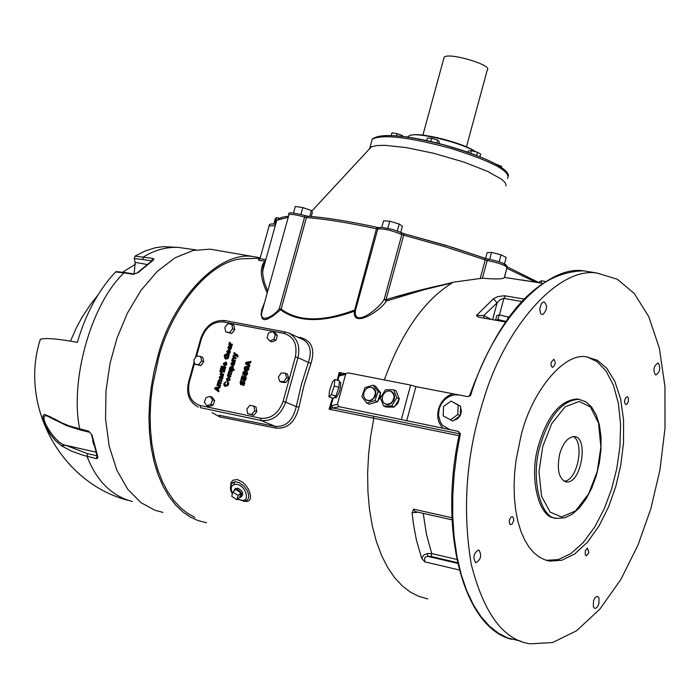 <?xml version="1.0" encoding="UTF-8"?>
<svg xmlns="http://www.w3.org/2000/svg" width="700" height="700" viewBox="0 0 700 700"><rect width="100%" height="100%" fill="white"/><g stroke="black" fill="none" stroke-linecap="round" stroke-linejoin="round"><path stroke-width="1.05" d="M116.41 271.609L115.614 271.95C98.604 289.993 85.855 313.451 77.368 342.344C57.549 338.713 45.211 337.706 40.329 339.325C18.883 405.79 60.961 482.79 127.759 500.29M135.17 262.351L134.129 273.98L138.084 272.615L153.606 259.875L153.886 258.939L152.959 258.431L135.048 256.104L134.242 258.598L135.17 262.351L146.825 264.442L135.179 262.342M175.105 247.293L163.091 246.645L155.05 247.826L144.97 251.037L135.048 256.104M70.455 341.145L76.51 327.469L81.996 317.371L90.536 304.395L97.808 295.207M122.71 272.221L135.441 264.206M95.821 452.148L65.625 445.27L61.241 445.664L65.354 445.191C55.072 443.922 36.68 413.324 47.049 415.94M56.324 420.63L51.188 417.261L44.817 414.54L43.523 414.864L42.936 416.5L43.514 420.149L45.316 425.197L50.164 434.114L55.449 440.624L61.171 445.489M53.917 418.766L55.265 419.983M92.663 440.519L93.634 444.553M133.254 274.312L134.024 273.963L124.775 272.519L124.005 272.869L133.254 274.312L138.084 272.615M137.27 272.895L152.39 260.435M151.865 260.785L152.661 258.379M153.178 260.207L152.582 260.312M95.812 452.13L65.354 445.191M61.241 445.664L71.103 450.949L82.775 455.175L96.084 458.605L97.134 456.041M96.084 458.605L97.527 458.412L97.825 456.776L92.076 435.164L88.812 431.244L69.396 425.967L61.976 422.957L53.883 418.547M97.09 455.901L97.729 456.461M92.076 435.164L88.812 431.244M97.221 456.173L91.464 434.639M266.674 319.384L266.543 318.727M555.31 517.947C538.878 518.709 528.517 477.435 538.501 445.436C547.461 415.739 560.324 400.251 577.089 398.983L579.197 399.35M559.597 454.291C563.01 442.916 567.936 437.01 574.35 436.555C588.875 436.922 581.403 484.435 566.186 481.924C558.889 479.115 556.692 469.901 559.597 454.291M564.139 481.259C577.71 480.742 584.867 441.814 573.134 436.537M546.315 560.306L558.241 559.606L570.762 553.683L583.266 542.553L594.746 526.986L604.38 508.436L611.721 488.609L616.805 468.475L619.938 446.714L620.576 424.384L618.363 403.226L613.349 384.974L606.008 370.921L597.126 361.664L587.247 356.947M249.559 366.415L246.54 364.271L246.969 362.775L250.801 362.11M248.325 364.254L248.649 363.125L246.986 363.361L249.104 364.586M248.649 363.125L249.428 363.466M250.582 362.854L249.559 363.002L249.06 364.726L249.882 365.269L249.489 366.651L245.49 363.825L245.928 362.32L250.994 361.436L250.582 362.854M245.928 362.32L246.969 362.775M245.49 363.825L246.54 364.271M220.106 370.274L220.876 370.44L220.57 371.49L219.8 371.324L220.106 370.274L220.832 370.58M224.586 371.245L224.28 372.295L220.955 371.569L221.252 370.519L224.586 371.245M221.252 370.519L224.525 371.455M222.058 371.814L222.303 370.974M221.515 369.486L221.76 368.646L225.129 369.373M220.71 368.191L225.19 369.171L224.884 370.213L220.404 369.241L220.71 368.191L221.76 368.646M221.585 372.391L221.76 373.748L223.737 374.194L223.431 375.244L220.097 374.517L220.404 373.467L221.043 373.608L220.719 372.207L221.585 372.391M222.722 374.15L223.676 374.395M220.719 372.207L221.524 372.549M221.043 373.608L221.847 373.791M220.404 373.467L222.101 374.054M221.209 374.754L221.454 373.914M222.119 367.404L222.355 366.564L225.733 367.299M221.305 366.118L225.794 367.089L225.487 368.139L221.008 367.168L221.305 366.118L222.355 366.564M220.115 386.689L219.791 387.826L218.776 388.019L218.19 390.04L218.986 390.618L218.654 391.764L214.725 388.859L215.101 387.564L220.115 386.689M217.928 388.115L215.976 388.447L217.525 389.506L217.928 388.115L218.662 388.421M217.525 389.506L218.26 389.812M215.101 387.564L216.151 388.01L219.931 387.345M214.725 388.859L215.775 389.305L216.151 388.01M218.732 391.484L215.775 389.305M224.787 362.985L226.415 362.373M224.578 365.977L224.14 364.586M225.312 365.146L226.214 365.365M226.852 363.738L226.301 363.457M225.251 363.002L223.939 363.729L224.473 364.814L226.004 364.158L225.251 363.002M224.368 365.942L223.213 363.571L225.986 362.092L226.73 364.376L224.368 365.942M221.952 380.363L221.646 381.412L219.327 380.905L218.82 381.43L219.109 382.217L221.27 382.699L220.972 383.749L218.715 383.25L218.146 383.766L218.418 384.545L220.596 385.035L220.29 386.085L216.965 385.35L217.263 384.3L217.752 384.405L217.516 383.215L218.68 380.065L221.952 380.363M220.106 382.629L221.218 382.9M219.406 384.956L220.535 385.236M218.68 380.065L221.891 380.564M218.339 382.183L220.229 382.681M218.741 383.259L219.389 382.62M217.752 384.405L218.689 384.659M217.263 384.3L218.803 384.851M218.067 385.595L218.321 384.746M229.338 346.824L231.752 346.474M228.856 348.303L228.384 349.046L227.946 347.2L229.495 345.756L231.779 345.993L231.306 348.565L229.723 349.475L229.101 346.719L228.576 347.296L228.909 348.136M230.37 349.562L230.274 348.547M230.361 347.016L230.072 348.46L230.711 347.988L230.361 347.016L231.131 347.384M231.053 348.88L230.169 348.495M229.338 347.445L229.898 347.69M229.197 348.25L230.248 348.705M220.202 378.21L219.739 378.98L219.284 377.116L220.832 375.672L223.116 375.926L222.644 378.507L221.261 379.479L220.535 378.175L221.611 378.481M221.716 379.505L221.585 378.621M220.535 378.175L220.675 377.37L221.235 377.606M220.675 377.37L220.439 376.644L219.914 377.221L220.246 378.061M221.498 378.429L222.049 377.93L221.681 376.941L221.209 378.088L222.399 378.814M220.675 376.74L221.883 376.119L223.099 376.39M221.681 376.941L222.469 377.3M229.766 371.683L230.947 371.044L232.251 371.324M229.066 374.01L228.76 375.305L230.956 375.795L230.65 376.845L227.307 376.11L227.614 375.06L228.104 375.174L228.524 371.7L229.898 370.589L232.312 371.114L232.006 372.164L229.679 371.656L229.171 372.19L229.46 372.977L231.63 373.459L231.332 374.509L229.066 374.01L229.547 373.012M228.419 376.355L229.031 375.419M229.749 375.716L230.895 375.996M230.449 373.389L231.578 373.66M227.614 375.06L228.664 375.515M228.104 375.174L229.145 375.62M228.69 372.942L229.731 373.389M229.031 370.816L230.081 371.271M229.425 354.585L228.638 355.276L228.812 357.149L227.701 358.733L225.234 358.942L224.166 355.985L225.059 354.419L226.345 353.929L224.928 356.134L226.021 358.033L228.13 356.799L227.491 355.162L227.124 356.422L226.362 356.256L226.993 354.069L229.425 354.585M225.838 359.135L225.059 357.438M226.993 354.069L229.364 354.804M227.815 355.303L228.043 354.524M227.623 355.224L228.874 355.828M225.671 357.928L228.06 358.435M231.236 367.019L232.986 366.406M230.344 369.714L230.904 368.664M232.549 369.075L234.229 369.442L233.931 370.493L229.233 369.469L229.539 368.419L230.046 368.533L229.81 367.255L232.557 366.126L233.371 367.955L232.549 369.075L234.168 369.652M231.866 369.058L232.934 369.241M233.415 367.797L232.803 367.483M231.752 367.036L230.493 367.71L231 368.716L232.557 368.139L231.752 367.036M229.539 368.419L230.58 368.874M230.046 368.533L231.088 368.979M229.618 351.365L229.731 350L230.256 352.144L229.53 353.281L227.526 353.421L226.739 351.365L229.031 349.799L228.515 352.564L229.618 351.365L230.352 351.689M228.585 352.599L229.757 353.071M229.425 351.059L230.37 351.47M228.392 350.84L227.474 351.479L227.929 352.459L228.392 350.84L228.944 351.076M227.929 352.459L229.014 352.783M228.314 350.831L229.171 350.289M228.156 353.614L227.693 352.336M233.66 358.365L234.868 357.735L236.101 358.006M232.881 360.92L233.459 359.984M234.159 360.281L235.358 360.57M232.076 359.634L232.575 359.748L232.33 358.566L233.818 357.28L236.162 357.787L235.865 358.838L233.564 358.339L232.96 358.951L233.179 359.861L235.419 360.351L235.121 361.401L231.77 360.684L232.076 359.634L233.126 360.089M232.575 359.748L233.625 360.203M230.239 342.484L230.414 343.831L232.4 344.26L232.094 345.31L228.76 344.601L229.057 343.56L229.705 343.691L229.381 342.3L230.239 342.484M231.359 344.234L232.33 344.488M229.381 342.3L230.178 342.65M229.705 343.691L230.484 343.858M229.057 343.56L230.755 344.155M229.871 344.838L230.108 344.024M234.229 356.274L237.037 355.451L234.859 354.086L235.095 353.264M237.002 355.819L238.009 356.256L237.843 356.956L237.134 356.808L236.88 355.775L232.977 356.51L233.319 355.355L235.996 354.996L233.818 353.631L234.124 352.555L237.711 355.162L238.009 356.256L237.09 355.871M233.319 355.355L234.36 355.81M235.996 354.996L237.037 355.451M233.818 353.631L234.859 354.086M227.579 381.824L228.629 382.882L228.55 384.615L224.954 386.321L224.009 385.481L223.877 383.469L226.144 381.509L224.665 383.6L225.82 385.394L227.789 384.335L227.264 382.909L227.806 381.92M225.575 386.505L224.787 384.764M227.465 382.996L228.314 383.355L228.532 382.62M225.461 385.28L227.929 385.796M242.078 383.793L244.545 381.29M241.273 384.86L241.001 383.329M244.851 382.839L243.793 382.384M240.931 380.459L241.964 380.686L240.94 382.349L241.071 383.373L243.88 380.879L244.685 383.582L243.766 385.507L242.681 385.262L243.862 383.399L243.661 382.331L242.48 383.924L240.642 384.764L240.091 382.235L240.931 380.459L241.868 380.861M242.34 381.736L243.381 382.183M243.959 382.76L244.799 383.119M242.725 385.14L243.373 385.42M228.804 377.256L229.985 379.697L227.211 381.132L226.45 378.875L228.804 377.256L229.53 377.571M229.259 379.47L228.506 378.306L227.185 379.033L227.727 380.126L229.959 379.767M230.108 379.041L229.556 378.752M228.576 380.459L229.486 380.669M228.016 378.289L229.652 377.668M227.832 381.299L227.386 379.89M244.431 377.659L245.831 376.661M242.235 378.262L242.987 378.429L243.766 376.661L245.394 376.346L246.094 377.09L246.076 378.849L245.28 380.572L244.291 380.354L245.123 378.892L244.737 377.641L243.547 379.942L241.001 379.382L242.051 375.751L242.909 375.935L242.235 378.262L243.74 378.814M242.104 379.627L242.471 378.368M246.181 378.376L245 377.755M242.051 375.751L242.856 376.092M242.987 378.429L243.749 378.761M243.766 376.661L244.807 377.108M245.166 377.983L246.172 378.42M244.326 380.231L244.965 380.502M232.216 364.35L232.12 362.819L231.402 365.155L230.956 363.3L232.514 361.848L234.911 362.119L234.325 364.674L232.951 365.654L232.216 364.35L233.284 364.656M233.389 365.671L233.257 364.805M232.356 363.545L232.916 363.79M232.216 362.863L232.995 363.195M233.179 364.595L233.73 364.096L233.371 363.116L232.89 364.254L234.071 364.98M232.348 362.915L234.78 362.565M233.371 363.116L234.15 363.484M244.151 372.523L244.921 371.779L247.03 371.735M244.335 375.41L243.757 373.608M244.099 373.817L246.671 373.669L245.359 372.61L243.635 373.012L244.099 373.817L247.205 374.614M247.59 373.537L246.207 372.864M242.918 374.588L242.795 372.829L243.88 371.324L246.619 371.499L247.389 372.094L247.511 373.852L246.435 375.358L243.968 375.043M247.144 366.424L248.771 367.29L248.902 369.049L247.826 370.554L245.07 370.387L244.309 369.784L244.178 368.025L245.263 366.529L248.43 366.94M248.062 368.865L246.75 367.806L245.017 368.209L245.473 369.014L248.85 369.206M248.973 368.734L247.599 368.069M245.473 369.014L248.588 369.81M245.543 367.719L246.312 366.975L248.185 366.879M244.309 369.784L245.35 370.239L245.149 368.804M285.329 373.188L287.394 374.098L288.75 378.42L285.95 382.533L281.803 382.305L279.729 381.404L278.381 377.072L281.181 372.969L285.329 373.188L286.676 377.519L283.876 381.631L279.729 381.404M210.105 396.366L212.222 397.241L214.638 400.645L212.966 405.3L208.871 406.543L206.754 405.676L204.347 402.264L206.019 397.618L210.105 396.366L212.52 399.77L210.849 404.425L206.754 405.676M253.925 406.14L256.025 407.015L256.865 411.582L253.724 415.319L247.66 413.621L246.829 409.054L249.961 405.309L253.925 406.14L254.765 410.716L251.632 414.453L247.66 413.621M200.638 356.493L202.746 357.402L203.752 361.76L200.839 365.61L194.801 364.201L193.804 359.835L196.718 355.985L200.638 356.493L201.644 360.859L198.721 364.717L194.801 364.201M231.779 324.363L233.87 325.299L234.745 329.726L231.709 333.498L225.697 331.896L224.822 327.469L227.859 323.706L231.779 324.363L232.662 328.79L229.618 332.561L225.697 331.896M272.598 331.467L274.671 332.412L277.375 335.545L275.949 340.296L271.828 341.898L269.754 340.97L267.05 337.829L268.476 333.086L272.598 331.467L275.301 334.609L273.884 339.36L269.754 340.97M217.359 250.399L210.306 249.182L193.218 250.434L175.123 257.784L157.273 271.364L140.998 290.342L127.4 313.145L117.101 337.838L110.093 363.169L106.006 390.618L105.551 418.985L109.191 446.206L116.821 470.173L127.759 489.265L140.919 502.635L155.111 510.335L162.925 512.383M466.454 146.851L487.279 69.904C493.238 65.266 448.192 51.861 444.132 57.26L422.887 135.179M506.074 185.876L505.365 182.901L501.778 179.384L487.646 171.386L463.505 161.954L433.703 153.282L406.315 147.604L385.149 145.329L376.985 145.521L371.464 146.737L369.915 147.683L369.005 149.389M402.684 136.491L402.561 135.625L397.154 133.63L391.93 132.912L391.239 135.433M402.342 136.447L402.561 135.625M396.559 135.817L397.154 133.63M438.882 143.605L439.39 141.741L437.684 140.114L431.664 138.259L427.368 138.04L426.641 140.709M436.879 143.097L437.684 140.114M430.745 141.627L431.664 138.259M467.933 152.259L468.282 150.972L471.345 150.692L477.549 152.268L480.664 154.131L479.964 156.73M476.683 155.444L477.549 152.268M470.662 153.221L471.345 150.692M501.305 167.265L501.55 166.364L496.169 164.194M311.246 216.51L312.401 212.336L311.412 210.516L302.838 207.585L295.295 206.474L293.466 213.08M309.785 216.396L311.412 210.516M300.93 214.463L302.838 207.585M400.697 232.453L402.351 226.362L399.175 224L389.743 221.218L383.547 220.815L381.771 227.325M397.276 230.956L399.175 224M387.826 228.218L389.743 221.218M504.49 263.9L506.205 257.477L501.069 254.8L491.496 252.402L487.13 252.691L485.573 258.466M499.196 261.774L501.069 254.8M489.633 259.35L491.496 252.402M539.271 282.756L539.56 281.68L541.678 280.761L545.423 281.54M541.056 283.124L541.678 280.761M279.571 218.251L276.544 217.63L275.249 218.715L273.77 224.053M275.179 222.556L276.544 217.63M533.82 281.916L504.359 277.436M505.19 265.589C505.593 263.743 500.089 261.616 488.679 259.219L487.174 260.523C499.196 262.946 505.785 265.352 506.949 267.741L504.271 277.76C502.294 279.186 495.014 279.335 482.431 278.189L453.512 282.161L391.991 297.832L385.98 299.801L386.365 301.017L424.261 289.634L452.191 282.914C434.822 286.274 414.759 291.244 391.991 297.832M379.19 227.614L377.799 228.874L378.928 227.727L381.64 227.316L392.866 229.504L404.136 233.739L451.938 247.196L484.881 258.23L446.031 245.402L404.136 233.739L385.98 299.801L384.23 299.197C379.356 308.7 352.87 328.641 355.512 310.345L354.358 311.176C352.196 329.123 381.334 310.188 386.365 301.017L384.23 299.197L401.817 234.631L445.996 247.047L487.174 260.523L482.431 278.189M377.422 227.439L378.866 227.657L377.781 228.935L355.512 310.345L354.191 310.188C322.429 322.07 298.086 321.703 281.155 309.076L280.551 309.803C297.78 322.35 322.385 322.805 354.358 311.176L376.442 228.83L377.781 228.935C383.941 228.498 391.956 230.396 401.817 234.631L401.126 232.689M264.547 302.654L261.721 309.776L261.082 314.536L262.308 318.658L264.311 319.655L267.137 319.235L272.851 316.076L280.551 309.803L279.3 308.648C272.571 318.036 258.186 323.453 262.281 310.826L263.541 306.267L262.281 310.817M267.724 291.2L264.259 282.118L262.692 273.849L263.113 266.035L265.589 260.523M483.91 318.159L483.761 315.56L476.411 315.534L478.564 317.161L505.164 321.921M523.941 299.031L504.516 295.741L497.735 296.59L493.395 298.83L476.411 315.534M414.934 511.508L413.648 509.162L412.09 512.767L413.332 523.337L416.404 540.067L421.671 558.25L424.725 561.82L424.646 557.909L425.941 556.798L427.901 556.378L431.086 556.474L457.485 562.651M196.551 356.204L201.451 338.669C205.835 326.926 213.141 321.344 223.361 321.921L283.973 333.401C293.816 336.63 297.605 344.479 295.356 356.93L297.938 357.691C300.44 346.535 297.509 338.38 289.144 333.209L303.056 339.588C310.24 343.892 312.016 351.496 308.402 362.39L310.975 363.414C315.166 349.571 311.876 340.996 301.123 337.697L297.579 337.076M295.356 356.93L283.115 401.371L285.696 402.132L297.938 357.691L308.402 362.39L301.49 384.116L296.249 406.621C292.933 420.438 286.002 427.044 275.476 426.44L261.074 420.507L260.54 418.224L200.06 405.484C190.575 402.106 186.996 394.301 189.315 382.086L194.582 363.239M288.75 378.42L286.676 377.519M285.95 382.533L283.876 381.631M212.966 405.3L210.849 404.425M214.638 400.645L212.52 399.77M253.724 415.319L251.632 414.453M256.865 411.582L254.765 410.716M203.752 361.76L201.644 360.859M200.839 365.61L198.721 364.717M234.745 329.726L232.662 328.79M231.709 333.498L229.618 332.561M277.375 335.545L275.301 334.609M275.949 340.296L273.884 339.36M238.123 495.504L236.968 499.809L231.744 496.317L232.89 492.004L238.123 495.504L240.931 492.879L239.776 497.192L236.968 499.809M240.931 492.879L235.699 489.396L232.89 492.004M233.66 491.286L234.684 489.37L236.74 489.16C241.281 491.496 242.638 494.183 240.8 497.21L239.426 497.516M235.148 488.941L237.825 488.154C242.366 490.49 243.723 493.176 241.885 496.204L241.421 496.633M232.523 493.395L231.455 490.831L231.245 487.699L232.059 485.8L234.203 484.47L234.369 481.898L231.578 483.796M237.773 499.363L245.446 500.92C249.235 499.59 249.751 496.029 247.004 490.245L243.959 486.141L239.094 482.615L235.226 481.784L232.006 483.28M243.119 501.139C250.495 502.582 252.341 498.733 248.657 489.58L246.05 485.581L242.751 482.265L237.379 479.544L232.89 480.218L231.105 482.466L230.641 485.782M253.33 258.422L241.386 258.816C207.987 262.027 170.599 310.074 158.48 358.348L152.609 385.604L150.894 400.067L150.15 414.785L150.465 429.459L151.874 443.791L154.376 457.476L157.946 470.225L162.487 481.793L167.877 491.977L173.976 500.666L180.609 507.771L187.617 513.319L194.845 517.352M332.465 397.915L329.114 409.211L373.826 418.259L373.275 416.15L332.99 408.012L331.669 405.615L329.114 409.211L331.433 408.328L330.68 406.665L333.191 398.125M345.546 373.704L339.15 372.488L337.243 380.214M259.875 258.965C256.891 260.146 258.589 260.776 264.959 260.855C259.42 267.365 260.181 278.066 267.234 292.967M212.082 412.641L219.852 416.938L276.203 428.172C287.683 428.89 295.269 421.881 298.961 407.129L304.141 384.886L310.975 363.414M334.854 379.505L339.447 380.861L338.861 387.328L335.904 396.043L333.559 398.239L328.965 396.882L329.569 390.416L332.509 381.745L334.854 379.505L334.25 385.971L331.301 394.686L328.965 396.882M338.861 387.328L334.25 385.971M335.904 396.043L331.301 394.686M340.594 382.322L340.655 382.34C340.83 388.386 339.29 393.558 336.026 397.854L334.46 397.39M363.816 392.787C365.697 388.264 368.533 386.549 372.339 387.634L374.99 390.618L375.375 393.549L373.896 397.644L371.63 399.779L368.97 400.636L365.662 399.639L363.746 396.576L363.816 392.787M372.54 387.739L373.922 388.553L375.498 390.845L375.882 393.776L375.165 396.541L372.146 399.998L369.477 400.864L366.922 400.339M382.401 396.506C384.291 391.947 387.161 390.224 391.002 391.335L393.671 394.336L394.056 397.285L392.56 401.398L390.285 403.533L386.365 404.32L383.836 402.99L382.331 400.295L382.401 396.506M391.204 391.44L392.595 392.262L394.17 394.564L394.564 397.512L393.838 400.295L390.793 403.76L388.115 404.618L385.534 404.084M373.118 385.175L375.655 386.321L380.625 392.822L377.466 401.8L369.355 404.241L366.809 403.121L361.874 396.594L365.024 387.634L373.118 385.175L378.088 391.685L374.929 400.671L366.809 403.121M380.625 392.822L378.088 391.685M377.466 401.8L374.929 400.671M393.627 389.769L396.148 390.915L399.306 398.947L394.275 407.05L386.111 407.085L383.574 405.965L380.45 397.915L385.464 389.83L393.627 389.769L396.786 397.81L391.746 405.921L383.574 405.965M394.275 407.05L391.746 405.921M399.306 398.947L396.786 397.81M377.291 388.465L380.257 392.35M380.459 393.277L380.056 397.67L377.536 401.599M377.23 401.87L371.446 403.62M396.9 392.831L399.236 398.764M399.21 399.096L397.889 403.244L394.59 406.534M393.488 407.05L389.016 407.076M451.028 401.109L460.644 406.245L460.294 415.669L452.786 421.067L443.179 415.922L443.546 406.516L451.028 401.109L458.168 405.099L457.809 414.531L450.301 419.947M460.644 406.245L458.168 405.099M460.294 415.669L457.809 414.531M457.327 404.39L459.261 405.606M460.6 407.391L461.423 411.39L460.294 415.572M460.215 415.721L457.494 418.845L453.924 420.254M505.61 321.283L497.963 319.585L495.635 320.233M505.549 321.37L496.554 320.267M508.629 317.091L499.214 314.904L496.816 315.578L495.574 320.224M507.692 318.369L508.095 316.864M497.963 319.585L499.214 314.904M491.383 319.48L483.761 315.56L497.123 302.855L493.395 298.83M492.616 319.699L497.123 302.855L500.246 299.609L503.869 298.41L505.391 295.846M542.859 314.51L541.476 314.317L540.505 313.259L539.77 308.936L541.214 304.036L542.806 302.26L544.128 301.892C547.671 305.602 547.251 309.811 542.859 314.51M459.436 433.703L460.407 433.641L457.975 431.296L339.15 406.7L337.418 404.364L331.669 405.615M449.899 429.642L442.33 425.11L440.405 422.24L438.506 415.319L439.145 409.106C441.779 401.109 446.889 396.366 454.475 394.861L459.191 394.966L415.914 386.645L410.637 385.079L401.363 419.396M331.433 408.328L339.15 406.7M341.679 374.456L339.15 372.488L339.806 375.848L345.625 374.334L337.418 404.364M410.637 385.079L348.381 372.899L340.2 375.104L339.806 375.848M345.625 374.334L346.054 373.572M342.291 374.553L340.2 375.104M340.821 373.975L339.299 375.148L337.977 380.433M459.191 394.966L467.285 396.55L468.702 396.428L470.636 395.404L469.726 395.273M457.984 431.296L458.736 431.734M458.789 431.751L459.454 433.615C437.832 531.729 463.54 627.629 511.56 639.293M200.06 405.484L200.611 407.733L261.074 420.507C272.58 421.409 280.787 415.284 285.696 402.132L296.249 406.621L298.961 407.129M189.315 382.086L188.571 382.007C185.955 393.636 189.061 401.931 197.881 406.866L198.406 407.085M483.577 399.744C466.218 454.02 462.096 508.839 471.214 564.2C483.849 613.471 503.492 640.019 530.145 643.834L552.554 642.548L576.468 630.84L599.9 609.105L620.891 579.416L638.05 544.95L650.773 508.944L659.907 470.146L665 428.312L664.947 386.479L659.356 348.197L648.716 316.575L634.279 293.527L617.339 279.239L596.767 272.991C557.121 266.805 504.157 329.166 483.577 399.744M475.615 562.625C472.623 557.41 473.602 553.201 478.564 549.999L478.94 550.104C481.915 555.327 480.926 559.536 475.974 562.721L475.615 562.625M598.929 603.514L597.835 606.244L596.19 608.09L594.589 608.317L593.303 606.69L593.512 600.801L595.079 597.721L596.767 596.496L597.992 596.715L598.981 598.185L598.929 603.514M658.394 363.23C660.852 368.086 660.03 371.989 655.926 374.938L655.384 374.78C652.916 369.933 653.739 366.03 657.843 363.055L658.394 363.23M510.414 524.694L509.276 522.673L509.416 520.126L510.816 517.274L512.26 516.617L513.608 518.341L513.581 520.984L512.19 524.029L510.414 524.694M588.892 552.694L586.276 555.852L585.261 554.881L585.314 550.856L587.387 548.056L588.892 552.694M627.559 396.83L628.416 398.072L628.434 401.196L627.209 403.865L625.914 404.53L624.663 402.955L624.636 400.426L625.835 397.495L627.559 396.83M551.171 362.355L553.761 359.275C556.028 362.171 555.59 364.884 552.449 367.404L551.084 365.811L551.171 362.355M520.87 436.467C530.906 392.954 563.456 352.065 586.661 356.886L597.31 360.264L606.725 368.217L614.784 381.229L620.611 398.912L623.577 420.053L623.525 442.855L620.742 465.404L615.851 486.273L608.676 506.669L599.051 525.936L587.423 542.238L574.656 553.98L561.811 560.262L549.894 561.102L544.259 559.597L538.939 556.841L533.785 552.659L528.946 546.962L524.571 539.753L520.817 531.064L517.808 521.054L515.655 509.924L514.404 497.954L514.089 485.459L514.657 472.771L516.049 460.198L520.87 436.467M415.914 386.645L406.648 420.954M265.536 260.689L263.261 264.88L262.579 271.346L276.78 220.229L288.216 217.324M265.851 259.578L259.971 258.764L260.12 258.248M414.925 511.499L452.025 519.837M456.794 559.423L431.743 553.569L427.499 553.49L427.901 556.378L457.642 563.351M427.499 553.49L423.762 555.056L421.671 558.25M412.09 512.759L418.066 512.207M260.251 257.757L253.75 256.672C218.4 249.926 171.01 301.648 157.43 357.91L153.974 371.884L151.322 386.61L149.607 401.852L148.969 417.331L149.485 432.714L151.2 447.668L154.114 461.843L158.165 474.915L163.231 486.631L169.181 496.799L175.831 505.278L182.998 512.05L190.487 517.125L198.135 520.608L206.526 522.742M134.242 258.598L142.66 259.473L143.439 256.979C154.577 250.075 166.154 246.881 178.15 247.38L163.091 246.645M97.038 455.744L87.684 453.722L87.019 456.33C96.618 480.996 111.737 496.055 132.396 501.524M115.614 271.95L124.005 272.869C91.464 303.389 69.545 380.1 79.721 429.021L80.5 430.036L89.495 432.233M142.66 259.473L151.76 260.855M124.889 272.536L116.288 271.6M87.684 453.722L65.625 445.27M542.736 446.53L551.67 423.727L565.128 406.814L579.197 401.441L590.441 406.989L598.553 423.098L600.871 447.081L597.205 471.599L588.613 493.894L575.54 510.921L561.558 516.968L550.086 512.076L541.564 496.204L538.983 471.774L542.736 446.53M540.155 445.769C530.084 478.1 540.697 519.54 557.296 518.359L564.786 517.799L572.337 514.159L579.548 507.71L586.119 498.855L591.771 488.04L596.26 475.808L599.384 462.752L600.994 449.505L601.011 436.721L599.41 425.014L596.242 414.951L591.622 407.033L585.69 401.686L578.734 399.297C561.977 400.566 549.115 416.062 540.155 445.769M221.883 373.791L222.933 374.238M220.675 372.33L221.48 372.671M224.761 364.901L225.811 365.356M223.213 363.571L223.912 363.869M225.549 361.953L226.301 362.276M226.004 364.158L226.704 364.455M218.496 384.571L219.546 385.017M219.546 379.838L220.596 380.284M218.181 380.94L218.89 381.246M217.516 383.215L218.242 383.521M230.711 347.988L231.368 348.276M227.946 347.2L228.541 347.463M229.495 345.756L230.536 346.22M231.332 346.141L231.796 346.342M222.049 377.93L222.705 378.21M222.67 376.075L223.134 376.276M220.832 375.672L221.883 376.119M219.284 377.116L219.879 377.37M228.848 375.331L229.898 375.777M227.868 373.984L228.594 374.29M228.524 371.7L229.241 372.006M229.898 370.589L230.947 371.044M229.53 372.995L230.58 373.441M224.166 355.985L224.884 356.291M225.059 354.419L226.074 354.865M228.13 356.799L228.821 357.105M226.021 358.033L227.062 358.488M231.245 368.795L232.295 369.241M229.81 367.255L230.545 367.57M232.129 365.995L232.864 366.31M232.557 368.139L233.205 368.419M228.62 352.599L229.67 353.062M229.6 351.873L230.256 352.161M226.739 351.365L227.43 351.662M232.33 358.566L232.995 358.855M233.818 357.28L234.868 357.735M233.266 359.887L234.307 360.342M230.545 343.875L231.586 344.33M229.329 342.422L230.134 342.781M237.178 356.65L237.851 356.939M224.009 385.481L225.059 385.928M223.877 383.469L224.621 383.775M227.789 384.335L228.541 384.65M225.82 385.394L226.87 385.831M240.091 382.235L240.879 382.576M241.124 383.39L242.174 383.836M241.789 382.769L242.839 383.215M243.862 383.399L244.641 383.731M228.007 380.223L229.057 380.66M226.45 378.875L227.159 379.172M243.11 377.921L243.924 378.271M245.088 376.25L245.621 376.477M245.123 378.892L245.945 379.243M244.737 379.706L245.586 380.074M233.73 364.096L234.395 364.385M234.36 362.25L234.815 362.442M232.514 361.848L233.555 362.303M230.956 363.3L231.551 363.554M244.939 374.071L245.989 374.526M242.795 372.829L243.6 373.179M243.88 371.324L244.921 371.779M245.761 371.227L246.803 371.683M246.671 373.669L247.468 374.01M246.33 369.267L247.371 369.723M245.263 366.529L246.312 366.975M244.178 368.025L244.983 368.375M283.115 401.371C278.609 413.429 271.084 419.046 260.54 418.224M475.239 151.681C467.049 144.419 422.686 132.361 412.519 135.013M407.654 136.754L409.824 135.424C418.215 131.827 463.916 143.509 475.177 151.664M507.062 173.373C502.933 165.489 481.766 155.977 443.546 144.856C407.129 135.599 384.116 133.254 374.517 137.812M371.507 141.881L372.286 139.046C383.311 134.05 409.631 137.218 451.238 148.54C492.188 161.429 510.974 171.386 507.596 178.404M307.72 216.265L304.762 215.574M404.11 233.756L401.38 232.864M488.285 259.158L485.004 258.309M275.485 224.875L275.485 221.681L278.469 218.855L282.38 217.227L288.531 216.169M269.115 225.89L275.249 225.733M507.019 267.68L506.931 268.389L536.086 282.293M506.791 268.328L504.508 277.436M507.08 267.286C507.727 264.539 501.506 261.826 488.416 259.149L484.881 258.23L485.188 260.006L480.323 278.11M377.317 227.386L376.442 228.83C348.276 222.67 324.949 218.916 306.469 217.56L307.869 216.256C326.287 217.586 349.431 221.296 377.317 227.386M308.114 216.274L304.719 215.539L304.614 217.157L306.469 217.56L281.155 309.076L279.3 308.648L304.614 217.157C296.371 214.76 291.156 213.903 288.969 214.602C287.236 211.977 292.486 212.293 304.719 215.539L304.649 215.539M288.846 215.049L262.281 310.826M452.191 282.914C424.165 300.248 401.537 332.588 384.317 379.934M424.725 561.82L459.252 569.966M451.938 517.746L413.648 509.162M427.787 598.929L418.635 596.312L410.183 591.972L402.238 585.856L394.704 577.754L387.756 567.63L381.588 555.529L376.399 541.581L372.321 526.024L369.469 509.145L367.911 491.312L367.631 472.92L368.594 454.37L370.703 436.039L373.826 418.259L459.016 435.733M188.571 382.007L194.241 361.734M201.451 338.669L200.699 338.651M223.361 321.921L224.709 320.53L285.197 331.975M283.973 333.401L285.311 331.975L289.144 333.209L285.311 331.975L224.709 320.53C213.264 319.865 205.266 325.894 200.707 338.608L195.335 357.805M276.203 428.172L275.476 426.44L219.056 415.231L219.852 416.938M234.203 484.47C246.269 482.186 252.595 506.923 237.93 498.916M499.441 314.947L503.869 298.41L521.605 301.464M439.084 409.325L438.48 409.229C436.634 417.2 438.279 423.614 443.433 428.47M452.725 393.855C445.637 396.244 440.886 401.371 438.48 409.229M459.419 433.781L373.275 416.15M470.636 395.404C491.645 325.168 544.381 264.688 583.564 270.839L592.156 272.23M520.31 641.034L507.736 637.98L498.488 633.246L489.545 626.22L481.119 616.788L473.445 604.949L466.734 590.782L461.177 574.49L456.942 556.386L454.125 536.847L452.742 516.337L452.795 495.32L454.177 474.259L456.767 453.574L460.407 433.641M300.519 338.424L301.123 337.697M423.229 513.371L426.51 534.555L431.743 553.569L431.086 556.474M55.23 420.096L47.058 415.94M80.413 430.019L66.71 425.679L55.16 419.921M195.755 249.891L178.15 247.38M577.089 398.983L578.734 399.297M566.186 481.924L565.276 481.731M221.778 373.756L222.81 374.194M224.507 364.822L225.523 365.26M225.514 363.081L226.564 363.536M219.109 382.217L220.159 382.664M218.418 384.545L219.468 384.991M230.072 348.46L231.114 348.924M221.428 378.402L222.469 378.849M228.76 375.305L229.81 375.751M229.46 372.977L230.51 373.424M227.57 355.197L228.62 355.652M231.026 368.725L232.05 369.162M232.059 367.132L233.1 367.579M228.55 352.581L229.591 353.036M227.859 352.424L228.874 352.87M233.179 359.861L234.229 360.316M230.414 343.831L231.455 344.286M227.386 382.953L228.436 383.399M241.071 383.373L242.121 383.819M243.74 382.358L244.79 382.804M228.76 378.394L229.81 378.84M227.771 380.144L228.777 380.572M244.895 377.694L245.936 378.14M232.172 362.836L232.986 363.186M233.091 364.569L234.141 365.024M407.094 137.095L409.824 135.424C420.648 131.617 464.669 143.377 475.641 151.786M369.915 147.683L372.286 139.046C391.895 124.416 509.224 159.924 508.454 175.901M371.464 146.737L311.762 211.155M259.858 259L259.017 259.551L259.971 258.764L269.229 225.487C269.08 224.053 271.092 223.641 275.266 224.236M507.115 266.831L539.42 282.852M521.517 279.86L542.57 283.377M234.684 489.37L235.769 488.364M232.365 493.981L230.755 490.359L230.388 487.69L231.157 484.479L233.118 482.344L231.936 483.324M260.111 258.248L241.386 258.816M339.351 381.955L340.655 382.34M372.339 387.634L372.846 387.87M366.608 400.216L367.115 400.435M391.002 391.335L391.51 391.562M385.219 403.953L385.726 404.18M442.33 425.11L440.912 423.141M450.415 395.981L454.475 394.861M340.209 375.086L341.556 374.447M468.711 396.428L469.726 395.255C499.835 313.329 537.793 271.854 583.599 270.839L596.837 272.991M210.306 249.182L253.75 256.672M546.621 560.35L549.894 561.102"/></g></svg>
